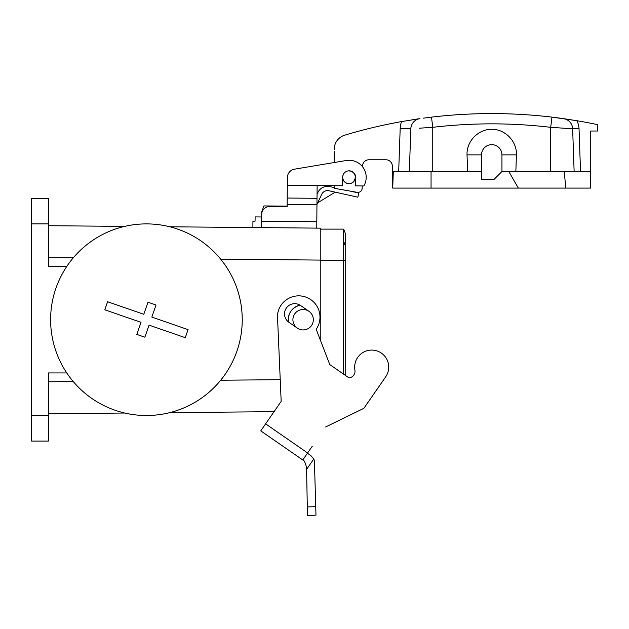 <?xml version="1.0" encoding="UTF-8"?>
<svg xmlns="http://www.w3.org/2000/svg" width="629" height="629" viewBox="0 0 629 629"><rect width="100%" height="100%" fill="white"/><g stroke="black" fill="none" stroke-linecap="round" stroke-linejoin="round"><path stroke-width="0.94" d="M292.91 319.705A10.221 10.221 0 0 0 308.241 328.558A10.221 10.221 0 0 0 308.241 310.86A10.221 10.221 0 0 0 292.91 319.705M48.48 225.709L124.699 226.393M169.822 226.794L320.798 228.154L320.798 341.248M66.76 266.476L48.48 266.476L48.48 223.893L31.45 223.893L31.45 441.071L48.48 441.071L48.48 372.934L66.76 372.934M288.389 321.906C287.885 313.281 291.754 307.691 300.002 305.136A14.907 14.907 0 0 0 288.389 321.906M31.45 223.893L31.45 198.347L48.48 198.347L48.48 223.893M274.047 411.68L169.822 412.616L274.047 411.68L270.258 417.153M124.699 413.025L48.48 413.709L124.699 413.025M320.798 229.113L343.552 229.113A17.03 17.03 0 0 1 343.552 245.719A17.03 17.03 0 0 0 343.552 229.113A17.03 17.03 0 0 1 345.714 237.416A17.03 17.03 0 0 0 343.552 229.113L343.552 260.626L345.714 260.626L345.714 237.416M343.552 374.121L343.552 260.626L320.798 260.626M261.931 212.295L261.491 216.974L255.107 216.919L255.067 221.172L252.937 221.156L252.882 227.541M316.969 204.315L321.781 194.227A6.384 6.384 0 0 1 328.708 190.697L357.862 197.184L358.789 193.032L349.779 191.027M334.172 187.56L329.486 186.514A10.646 10.646 0 0 0 317.936 192.395L317.055 194.235M287.138 206.131L263.921 205.927L261.538 212.287M286.871 206.556L286.769 206.131M283.758 206.1L283.868 206.532M344.024 173.321A6.494 6.494 0 0 0 342.656 177.252L342.577 185.767L317.134 185.539L316.961 204.7L287.154 204.433L287.138 206.556L270.108 206.406A8.515 8.515 0 0 0 261.515 214.843L261.452 221.235L316.812 221.73L316.757 228.115M316.961 204.7L316.812 221.73M261.397 227.619L261.452 221.235M287.398 177.488L287.327 185.272L287.398 177.488A8.515 8.515 0 0 1 294.514 169.17L346.343 160.505A17.03 17.03 0 0 1 363.821 185.956L355.566 185.885L355.644 177.37A6.494 6.494 0 0 0 345.722 171.796M287.154 204.433L287.327 185.272L342.577 185.767M317.024 198.308L287.217 198.041M342.656 177.252A6.494 6.494 0 0 1 343.473 174.147M348.324 170.868A6.494 6.494 0 0 1 351.697 183.173A6.494 6.494 0 0 1 342.648 178.117M334.172 151.251L334.172 162.541L294.514 169.17M317.134 185.539L317.079 191.924M354.559 173.942L352.704 171.969M353.632 181.702L355.44 177.732M355.377 176.159L355.228 175.522M354.67 174.139L355.173 175.31M355.322 178.565L355.023 179.564M353.993 181.309L355.361 178.384M348.521 170.868L348.568 170.86A5.606 4.843 -27.2 0 0 348.537 170.86A5.606 4.843 -27.2 0 0 346.406 171.426A5.606 4.843 152.8 0 1 348.159 170.907L348.207 170.899M351.139 171.182L348.568 170.86A5.606 4.843 -27.2 0 0 346.406 171.426M344 181.105L344.708 181.883M344.433 181.616L343.835 180.877L344.126 181.561M349.417 183.605L350.644 183.416M343.285 174.532L342.766 176.214M343.072 179.407L343.686 180.649M349.881 170.891L350.416 170.986M353.294 172.432L354.512 173.871M354.583 180.468L354.041 181.246M353.875 181.443L351.87 182.968M354.842 179.965A6.384 6.384 0 0 1 343.819 180.853A6.384 6.384 0 0 1 348.568 170.86A6.384 6.384 0 0 1 354.842 179.965M344.794 135.149A14.907 14.907 0 0 0 334.172 149.419A14.907 14.907 0 0 1 344.794 135.149A510.992 510.992 0 0 1 401.569 121.586L419.968 118.629A510.992 510.992 0 0 0 412.309 119.777M423.388 118.158L431.502 117.128C471.656 112.402 511.809 112.402 551.963 117.128L576.769 120.689A510.992 510.992 0 0 1 597.55 124.644L597.55 131.021L590.733 131.021L590.733 188.087L565.888 188.087L564.142 171.481L508.767 171.481L518.351 188.087L565.888 188.087M560.117 118.158L551.963 117.128L550.705 127.325L572.642 128.796L579.026 128.575A17.03 17.03 0 0 0 576.769 120.689L563.498 118.629A10.646 10.646 0 0 1 572.642 128.796L574.128 171.481M551.963 117.128C511.809 112.402 471.656 112.402 431.502 117.128L432.752 127.325L419.221 128.206M419.968 118.629A10.646 10.646 0 0 0 410.823 128.796A10.646 10.646 0 0 1 419.968 118.629L401.569 121.586A21.292 21.292 0 0 0 400.186 128.426L410.823 128.796L409.337 171.481M501.95 171.481L501.95 154.868A10.221 10.221 0 0 0 491.729 144.654A10.221 10.221 0 0 0 481.515 154.868L481.515 179.572L493.859 179.572L501.95 171.481L508.767 171.481M431.054 171.481L431.054 188.087L392.724 188.087L393.306 171.481L481.515 171.481M564.142 171.481L590.159 171.481L590.733 188.087M431.054 188.087L518.351 188.087M515.851 171.481L516.433 154.868C517.014 141.336 505.268 129.165 491.729 129.275C478.189 129.165 466.451 141.336 467.033 154.868L467.614 171.481M362.194 185.94L362.155 188.213A4.261 4.261 0 0 1 357.154 192.332L334.172 188.275L334.172 185.689M392.724 188.087L392.339 166.04A6.384 6.384 0 0 0 385.954 159.766L368.924 159.766A6.384 6.384 0 0 0 362.54 166.04L362.532 166.771M136.823 334.408L141.006 322.339L104.791 309.783L107.583 301.739L143.797 314.288L147.98 302.219L156.023 305.01L151.841 317.079L188.055 329.627L185.264 337.679L149.049 325.122L144.867 337.199L136.823 334.408M55.895 288.334A95.812 95.812 0 0 1 218.861 256.994A95.812 95.812 0 0 1 164.515 413.796A95.812 95.812 0 0 1 55.895 288.334M307.455 515.434L307.298 506.919L307.455 515.434L315.97 515.182L314.5 463.88A8.515 8.515 0 0 0 313.769 459.036L310.915 455.671L307.416 453.25M302.761 459.964L307.612 452.959L265.603 423.867L260.752 430.865L302.761 459.964C303.964 459.925 305.222 462.417 306.551 467.441L307.298 506.919L315.758 506.667M307.612 452.959L312.267 446.244M363.869 408.323L385.695 376.818L363.869 408.323L325.602 426.989M265.603 423.867L281.171 401.396L277.672 320.57A21.292 21.292 0 0 1 303.375 296.377A21.292 21.292 0 0 1 316.19 329.274L329.785 364.592L349.04 377.927L345.714 375.623L345.714 260.626M310.915 455.671L313.769 459.036L306.59 469.399M297.313 328.11L288.908 322.292A10.221 10.221 0 0 1 286.329 308.068A10.221 10.221 0 0 1 300.544 305.49L308.949 311.308M349.04 377.927A6.801 6.801 0 0 0 354.905 370.017A17.03 17.03 0 0 1 375.364 350.487A17.03 17.03 0 0 1 385.695 376.818M31.45 415.517L48.48 415.517M320.798 260.091L220.7 259.187M220.7 380.231L280.227 379.688M73.247 257.859L48.48 257.638M48.48 381.772L73.247 381.551M550.705 171.481L550.705 127.325C511.393 122.694 472.072 122.694 432.752 127.325L432.752 171.481M398.684 171.481L400.186 128.426M579.026 128.575L580.52 171.481M467.033 154.868L481.515 154.868M516.433 154.868L501.95 154.868M335.202 192.144L317.661 202.852L335.202 192.144M354.795 180.067L353.915 181.396L354.795 180.067M348.568 170.86L350.683 171.049L348.568 170.86"/></g></svg>
